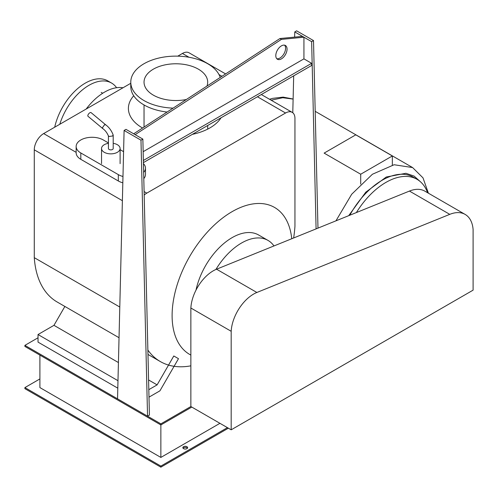 <?xml version="1.0" encoding="UTF-8"?>
<svg xmlns="http://www.w3.org/2000/svg" width="498" height="498" viewBox="0 0 498 498"><rect width="100%" height="100%" fill="white"/><g stroke="black" fill="none" stroke-linecap="round" stroke-linejoin="round"><path stroke-width="0.75" d="M275.799 55.62A7.956 4.594 -60 0 1 279.272 47.609A7.956 4.594 -60 0 1 285.404 45.48A7.956 4.594 -60 0 1 287.053 49.121A7.956 4.594 -60 0 1 283.58 57.127A7.956 4.594 -60 0 1 277.448 59.262A7.956 4.594 -60 0 1 275.799 55.62M276.782 58.72A7.956 4.594 120 0 0 282.584 55.751A7.956 4.594 120 0 0 285.584 48.275A7.956 4.594 120 0 0 284.601 45.175M143.156 151.691L303.929 58.864L303.929 37.213L302.46 36.366L279.957 38.527L281.426 39.379L135.151 134.653L133.682 133.806L279.957 38.527M303.929 37.213L281.426 39.379M143.418 162.603L311.636 65.481L311.636 63.314L303.929 58.864M311.636 63.314L143.368 160.462M147.545 416.172L117.54 398.848L124.102 130.445L140.984 140.187L147.545 416.172L149.419 415.089L142.858 139.104L125.982 129.362L124.102 130.445M140.984 140.187L142.858 139.104M294.629 37.12L294.76 31.916L311.636 41.658L316.087 228.887M292.78 112.753L293.683 75.845M317.973 228.121L313.51 40.575L296.634 30.832L294.76 31.916M311.636 41.658L313.51 40.575M392.343 165.087L392.343 155.955L355.777 134.84L324.13 153.11L360.701 174.225L360.701 184.086M360.701 174.225L392.343 155.955M420.53 181.838L414.087 176.08L405.926 173.285L386.274 177.002L365.744 192.209L348.7 215.678M427.583 192.732A62.325 35.98 120 0 0 417.063 179.33L413.309 177.164A62.325 35.98 120 0 0 349.814 215.223M417.063 179.33A62.325 35.98 120 0 0 356.375 212.571M108.427 142.926L103.316 139.975A15.911 9.188 0 0 0 85.973 137.983A15.911 9.188 0 0 0 76.15 146.468A15.911 9.188 0 0 0 80.813 152.967L118.319 174.624A15.911 9.188 0 0 0 122.981 176.485M122.825 182.81A15.911 9.188 180 0 1 118.319 180.986L80.813 159.329A15.911 9.188 180 0 1 76.15 152.83L76.15 146.468M123.585 151.678L120.099 149.668M143.648 172.408A15.911 9.188 0 0 0 145.484 168.125A15.911 9.188 0 0 0 143.443 163.624M145.484 168.125L145.484 174.487A15.911 9.188 180 0 1 143.798 178.601M108.427 143.324A9.281 5.36 0 0 0 104.256 144.713A9.281 5.36 0 0 0 101.536 148.504A9.281 5.36 0 0 0 107.263 153.452A9.281 5.36 0 0 0 117.379 152.288A9.281 5.36 0 0 0 120.099 148.504A9.281 5.36 0 0 0 113.202 143.324M105.638 124.774L104.443 124.886L102.488 127.631L102.756 128.577C105.178 130.283 107.076 132.767 108.458 136.029L108.427 135.879M102.713 128.546L88.003 116.277A2.384 1.046 -50.2 0 1 88.158 114.608A2.384 1.046 -50.2 0 1 89.895 112.753A2.384 1.046 -50.2 0 1 91.059 112.61L105.62 124.755C109.031 127.239 111.558 130.669 113.177 135.014L112.504 136.004L109.13 136.483L108.458 136.029M113.202 135.163L113.202 148.504A2.384 1.376 180 0 1 112.504 149.475A2.384 1.376 180 0 1 109.902 149.774A2.384 1.376 180 0 1 108.427 148.504L108.427 135.96M231.184 331.288L231.184 429.811L473.1 290.147L473.1 229.51A38.875 22.447 120 0 0 465.151 214.42A38.875 22.447 120 0 0 449.769 214.352L256.875 292.475A31.716 18.308 120 0 0 231.184 331.288L190.865 308.007A31.716 18.308 -60 0 1 216.555 269.2L409.449 191.07A38.875 22.447 -60 0 1 424.831 191.139L465.151 214.42M231.184 429.811L190.865 406.536L190.865 308.007M215.902 269.474A53.043 30.627 -60 0 1 241.499 243.043A53.043 30.627 -60 0 1 268.017 240.416A53.043 30.627 -60 0 1 273.975 245.944M196.007 290.116A53.043 30.627 -60 0 1 232.124 237.633A53.043 30.627 -60 0 1 258.643 235.006L268.017 240.416M190.865 355.08A84.865 48.997 -60 0 1 189.688 354.439A84.865 48.997 -60 0 1 176.678 286.431A84.865 48.997 -60 0 1 232.124 211.644A84.865 48.997 -60 0 1 274.554 207.442A84.865 48.997 -60 0 1 291.753 238.741M133.725 95.772A47.74 27.558 0 0 0 128.397 108.427A47.74 27.558 0 0 0 142.378 127.918A47.74 27.558 0 0 0 142.559 128.023M192.34 134.354A47.74 27.558 0 0 0 221.037 117.789M206.95 86.086A31.822 18.376 0 0 0 207.691 82.151A31.822 18.376 0 0 0 198.366 69.16A31.822 18.376 0 0 0 163.686 65.176A31.822 18.376 0 0 0 144.04 82.151A31.822 18.376 0 0 0 153.359 95.149A31.822 18.376 0 0 0 186.352 99.5M220.203 77.451A45.088 26.033 0 0 0 207.741 63.75A45.088 26.033 0 0 0 158.607 58.104A45.088 26.033 0 0 0 130.775 82.151A45.088 26.033 0 0 0 143.984 100.559A45.088 26.033 0 0 0 173.099 108.134M167.091 112.05A45.088 26.033 180 0 1 143.984 104.922A45.088 26.033 180 0 1 130.775 86.515L130.775 82.151M86.173 109.037A47.74 27.564 -60 0 1 122.987 87.779M54.699 127.202A45.088 26.033 -60 0 1 107.829 80.894L111.558 83.048A45.088 26.033 120 0 0 59.785 124.27M116.6 87.716A45.088 26.033 120 0 0 111.558 83.048M177.774 56.15L182.424 53.46A13.259 7.657 -60 0 1 189.059 52.807L225.625 73.922M293.639 237.976A111.708 64.497 120 0 0 294.947 226.266L294.947 118.424A13.259 7.657 120 0 0 292.202 112.355A13.259 7.657 120 0 0 285.566 113.009L146.798 193.131A13.259 7.657 120 0 0 144.19 195.067M119.788 307.029L34.275 257.659L34.275 149.823A13.259 7.657 -60 0 1 43.656 133.582L130.775 83.284M119.034 337.719L57.183 302.012A111.708 64.497 -60 0 1 34.275 257.659M147.875 350.063A111.708 64.497 120 0 0 160.325 361.56A111.708 64.497 120 0 0 190.865 365.831M148.995 397.143L159.92 390.837L178.489 358.678L173.802 355.977L157.107 384.879L148.585 379.962M118.431 362.55L53.965 325.331L64.871 306.451M117.982 380.696L38.029 334.538L53.965 325.331M157.107 384.879L148.815 389.666M117.802 388.172L38.029 342.114L38.029 334.538M187.435 448.219A2.384 1.376 0 0 0 186.924 447.789A2.384 1.376 0 0 0 183.046 448.219M186.924 446.706A2.384 1.376 180 0 1 187.628 447.677A2.384 1.376 180 0 1 186.152 448.953A2.384 1.376 180 0 1 183.55 448.654A2.384 1.376 180 0 1 182.853 447.677A2.384 1.376 180 0 1 184.328 446.407A2.384 1.376 180 0 1 186.924 446.706M39.902 355.105L39.902 387.587L160.86 457.425L160.86 424.943L191.805 407.078M219.935 423.319L160.86 457.425M227.437 427.645L160.86 466.084L24.9 387.587L39.902 378.928M38.029 337.781L24.9 345.363L24.9 346.446L160.86 424.943L160.86 423.86L190.865 406.536M160.86 466.084L160.86 467.168L24.9 388.67L24.9 387.587M24.9 345.363L160.86 423.86M228.37 428.187L160.86 467.168M293.117 99.09L282.752 97.726L271.155 100.204M315.19 111.328L412.599 167.565L394.123 164.745L372.417 174.25L351.694 194.239L335.951 220.838M80.813 152.967L80.813 159.329M118.319 180.986L118.319 174.624M449.769 214.352L409.449 191.07M256.875 292.475L216.555 269.2M285.566 113.009L257.441 96.768M221.977 76.294L218.996 74.576M188.991 57.251L182.424 53.46M122.384 200.694L34.275 149.823M43.656 133.582L76.15 152.344M144.103 191.581L146.798 193.131M269.53 99.27L272.674 98.355L283.125 97.122L293.117 99.015M412.599 167.565L423.001 177.867L428.398 193.199M101.536 163.661L101.536 148.504M120.099 163.661L120.099 148.504M207.691 129.113L207.691 125.496M144.04 127.065L144.04 104.954M102.7 93.244L101.2 92.379M292.202 112.355L261.319 94.527M160.325 361.56L147.981 354.433"/></g></svg>
